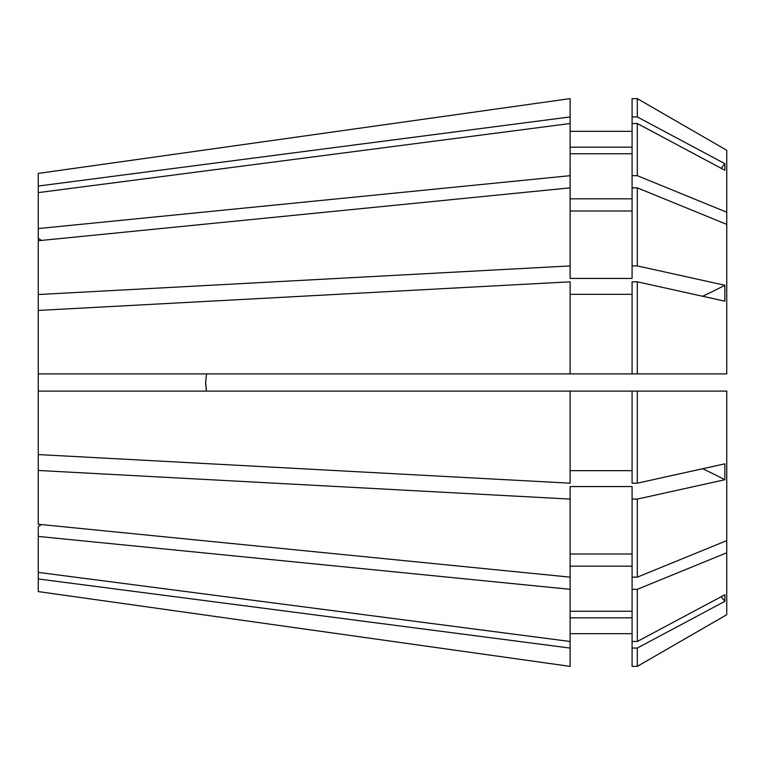 <?xml version="1.0" encoding="UTF-8"?>
<svg xmlns="http://www.w3.org/2000/svg" width="765" height="765" viewBox="0 0 765 765"><rect width="100%" height="100%" fill="white"/><g stroke="black" fill="none" stroke-linecap="round" stroke-linejoin="round"><path stroke-width="1.15" d="M206.531 373.894L205.603 382.5L206.531 391.106M206.292 389.93L205.622 383.695M637.312 265.914L637.312 187.855L726.75 224.384L726.75 373.894L637.312 373.894L637.312 281.816L724.866 301.171L724.866 285.269L637.312 265.914L632.081 265.914L632.081 278.431L570.116 278.431L570.116 116.93L38.25 186.038L38.25 238.336A774.562 547.702 180 0 0 41.463 240.42M38.25 186.038L38.25 173.416L570.116 98.618L38.25 173.416M726.75 614.706L637.312 666.372L726.75 614.706L726.75 540.616L637.312 577.145L637.312 499.086L724.866 479.732L724.866 463.829L637.312 483.184L637.312 391.106L570.116 391.106L570.116 483.184L38.25 454.563L38.25 238.336M570.116 648.07L570.116 666.382L38.25 591.584L38.25 578.962L570.116 648.07L570.116 589.318L38.25 536.428L38.25 526.664A774.562 547.702 180 0 1 41.463 524.58M38.25 536.428L38.25 578.962M570.116 116.93L570.116 98.618M570.116 265.914L38.25 294.535M570.116 187.855L38.25 240.736M570.116 391.106L38.25 391.106M724.866 163.672L637.312 116.94L637.312 98.628L632.081 98.628L632.081 123.528L637.312 123.528L724.866 170.251L724.866 163.672A688.5 636.088 0 0 1 721.175 168.281M726.75 224.384L726.75 212.221L637.312 175.682L637.312 123.528M726.75 212.221L726.75 150.294L637.312 98.628L726.75 150.294M637.312 116.94L632.081 116.94M637.312 187.855L632.081 187.855L632.081 265.914M637.312 483.184L632.081 483.184L632.081 391.106M632.081 147.167L570.116 147.167M632.081 131.341L570.116 131.341M632.081 210.997L570.116 210.997M632.081 470.666L570.116 470.666M637.312 499.086L632.081 499.086L632.081 486.569L570.116 486.569L570.116 577.145L38.25 524.264L38.25 454.563M637.312 666.372L632.081 666.372L637.312 666.372L637.312 648.06L724.866 601.328A688.5 636.088 0 0 0 721.175 596.719M726.75 552.779L637.312 589.318L632.081 589.318L632.081 499.086M632.081 666.372L632.081 641.472L637.312 641.472L637.312 589.318M637.312 641.472L724.866 594.749L724.866 601.328M632.081 648.06L637.312 648.06M570.116 617.833L632.081 617.833M632.081 633.659L570.116 633.659M570.116 123.519L38.25 192.627M570.116 175.682L38.25 228.572M637.312 373.894L570.116 373.894L570.116 281.816L38.25 310.437M570.116 373.894L38.25 373.894M570.116 666.382L38.25 591.584M38.25 572.373L570.116 641.481M570.116 499.086L38.25 470.465M726.75 540.616L726.75 391.106L637.312 391.106M637.312 175.682L632.081 175.682L632.081 123.528M637.312 281.816L632.081 281.816L632.081 373.894M632.081 641.472L632.081 589.318M637.312 577.145L632.081 577.145M632.081 175.682L632.081 187.855M632.081 153.755L570.116 153.755M632.081 198.823L570.116 198.823M632.081 294.334L570.116 294.334M570.116 611.245L632.081 611.245M632.081 566.177L570.116 566.177M632.081 554.003L570.116 554.003M570.116 577.145L570.116 589.318M724.866 479.732A688.5 263.476 0 0 0 702.633 468.744M724.866 285.269A688.5 263.476 0 0 1 702.633 296.256"/></g></svg>
